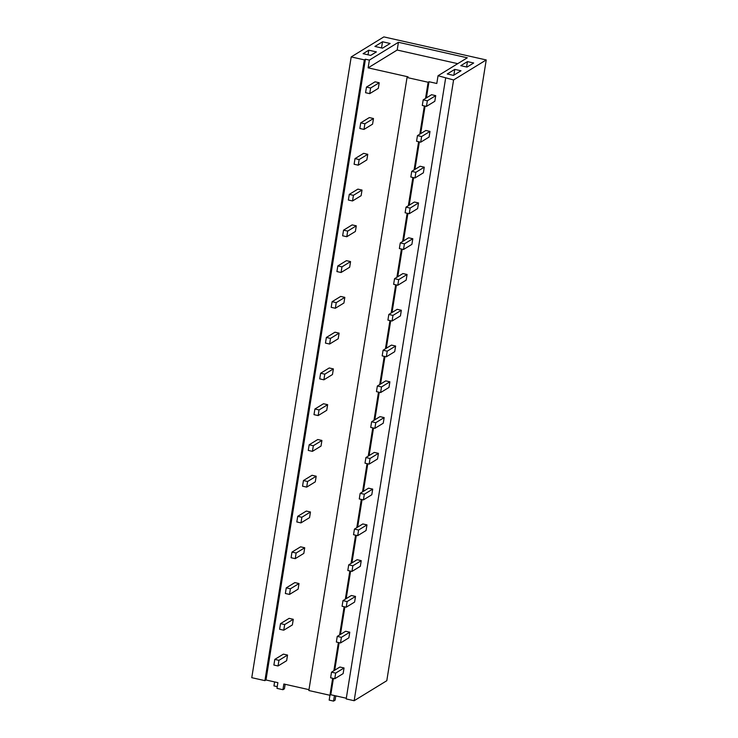 <?xml version="1.0" encoding="UTF-8"?>
<svg xmlns="http://www.w3.org/2000/svg" width="738" height="738" viewBox="0 0 738 738"><rect width="100%" height="100%" fill="white"/><g stroke="black" fill="none" stroke-linecap="round" stroke-linejoin="round"><path stroke-width="1.11" d="M351.205 56.918L383.843 36.9L486.231 59.944L453.584 79.953L438.04 75.737L467.311 57.795L398.428 42.287L369.369 60.101L365.421 59.215L364.341 59.87L351.205 56.918L251.769 677.687L264.914 680.639L364.341 59.87M382.524 41.771L390.134 43.477L382.515 48.154L374.904 46.448L382.524 41.771L381.537 47.933M370.697 55.396L376.389 51.909L368.779 50.193L363.087 53.69L370.697 55.396M453.483 75.377L461.001 70.774L454.774 69.372L447.256 73.975L453.483 75.377M467.016 67.084L460.789 65.682L467.449 61.605L473.676 62.998L467.016 67.084M365.421 59.215L265.984 679.984L264.914 680.639M265.984 679.984L277.885 682.659L276.971 688.36L282.931 689.707L284.434 688.785L285.154 684.292M308.982 689.661L283.844 683.997L282.931 689.707M426.407 97.877L428.99 81.724L428.132 82.25L407.035 77.508L408.105 76.844L368.133 67.85L369.369 60.101M398.428 42.287L397.182 50.036L368.133 67.85M397.182 50.036L457.735 63.662M438.04 75.737L436.795 83.486L428.99 81.724M425.088 106.106L420.678 133.643M419.359 141.881L414.94 169.417M413.631 177.646L409.212 205.182M407.893 213.42L403.483 240.957M402.164 249.186L397.754 276.732M396.435 284.96L392.026 312.497M390.706 320.726L386.297 348.271M384.978 356.5L380.568 384.037M379.249 392.265L374.839 419.811M373.52 428.04L369.111 455.577M367.792 463.805L363.382 491.351M362.063 499.58L357.653 527.116M356.334 535.345L351.925 562.891M350.605 571.12L346.187 598.656M344.877 606.894L340.458 634.431M339.139 642.66L334.729 670.196M333.41 678.434L330.799 694.753L346.306 698.24M453.584 79.953L354.157 700.722L346.196 698.932L445.632 78.163M354.157 700.722L386.795 680.713L486.231 59.944M368.779 50.193L368.041 54.796M454.774 69.372L453.852 75.156M467.449 61.605L466.582 66.983M330.799 694.753L329.941 695.279L308.844 690.528L407.035 77.508M428.132 82.25L425.54 98.403M424.341 105.94L419.811 134.178M418.612 141.705L414.083 169.943M412.874 177.48L408.354 205.718M407.145 213.245L402.625 241.483M401.417 249.02L396.896 277.257M395.688 284.785L391.168 313.023M389.959 320.56L385.439 348.797M384.23 356.334L379.71 384.563M378.502 392.099L373.981 420.337M372.773 427.874L368.253 456.102M367.044 463.639L362.524 491.877M361.316 499.414L356.795 527.642M355.587 535.179L351.057 563.417M349.858 570.954L345.329 599.182M344.129 606.719L339.6 634.957M338.391 642.494L333.871 670.722M332.663 678.259L329.176 700.113L333.558 701.1L335.098 700.159L335.781 695.869M274.601 681.921L273.955 685.916L277.239 686.654M335.744 696.091L336.242 696.202M334.443 695.574L333.558 701.1M423.197 99.842L422.293 105.479L426.444 106.41L434.82 101.272L435.715 95.645L431.573 94.713L423.197 99.842L427.348 100.783L435.715 95.645M427.348 100.783L426.444 106.41M417.459 135.617L416.564 141.244L420.715 142.185L429.092 137.047L429.986 131.41L425.835 130.478L417.459 135.617L421.61 136.548L429.986 131.41M421.61 136.548L420.715 142.185M411.73 171.382L410.835 177.019L414.987 177.95L423.363 172.821L424.258 167.185L420.106 166.253L411.73 171.382L415.881 172.323L424.258 167.185M415.881 172.323L414.987 177.95M406.001 207.157L405.107 212.784L409.249 213.725L417.625 208.586L418.529 202.95L414.378 202.018L406.001 207.157L410.153 208.088L418.529 202.95M410.153 208.088L409.249 213.725M400.273 242.922L399.369 248.558L403.52 249.49L411.896 244.361L412.8 238.725L408.649 237.793L400.273 242.922L404.424 243.863L412.8 238.725M404.424 243.863L403.52 249.49M394.544 278.696L393.64 284.333L397.791 285.265L406.168 280.126L407.072 274.49L402.92 273.558L394.544 278.696L398.695 279.628L407.072 274.49M398.695 279.628L397.791 285.265M388.815 314.462L387.911 320.098L392.062 321.03L400.439 315.901L401.343 310.264L397.192 309.333L388.815 314.462L392.967 315.403L401.343 310.264M392.967 315.403L392.062 321.03M383.087 350.236L382.183 355.873L386.334 356.805L394.71 351.666L395.614 346.039L391.463 345.098L383.087 350.236L387.238 351.168L395.614 346.039M387.238 351.168L386.334 356.805M377.358 386.011L376.454 391.638L380.605 392.57L388.981 387.441L389.885 381.804L385.734 380.873L377.358 386.011L381.509 386.943L389.885 381.804M381.509 386.943L380.605 392.57M371.629 421.776L370.725 427.413L374.876 428.344L383.253 423.206L384.157 417.579L380.005 416.638L371.629 421.776L375.78 422.708L384.157 417.579M375.78 422.708L374.876 428.344M365.9 457.551L364.996 463.178L369.148 464.11L377.524 458.981L378.428 453.344L374.277 452.412L365.9 457.551L370.052 458.483L378.428 453.344M370.052 458.483L369.148 464.11M360.172 493.316L359.268 498.953L363.419 499.884L371.795 494.746L372.699 489.119L368.548 488.178L360.172 493.316L364.323 494.248L372.699 489.119M364.323 494.248L363.419 499.884M354.443 529.091L353.539 534.718L357.69 535.659L366.066 530.521L366.971 524.884L362.819 523.952L354.443 529.091L358.594 530.022L366.971 524.884M358.594 530.022L357.69 535.659M348.714 564.856L347.81 570.492L351.961 571.424L360.338 566.286L361.233 560.659L357.091 559.718L348.714 564.856L352.856 565.788L361.233 560.659M352.856 565.788L351.961 571.424M342.976 600.631L342.081 606.258L346.233 607.199L354.609 602.06L355.504 596.424L351.353 595.492L342.976 600.631L347.128 601.562L355.504 596.424M347.128 601.562L346.233 607.199M337.248 636.396L336.353 642.032L340.495 642.964L348.871 637.826L349.775 632.198L345.624 631.267L337.248 636.396L341.399 637.337L349.775 632.198M341.399 637.337L340.495 642.964M331.519 672.17L330.615 677.798L334.766 678.739L343.142 673.6L344.046 667.964L339.895 667.032L331.519 672.17L335.67 673.102L344.046 667.964M335.67 673.102L334.766 678.739M366.472 87.075L365.568 92.711L369.72 93.643L378.308 88.376L379.212 82.748L375.061 81.807L366.472 87.075L370.614 88.016L379.212 82.748M370.614 88.016L369.72 93.643M360.734 122.849L359.84 128.486L363.991 129.418L372.579 124.15L373.483 118.514L369.332 117.582L360.734 122.849L364.886 123.781L373.483 118.514M364.886 123.781L363.991 129.418M355.006 158.615L354.111 164.251L358.253 165.183L366.851 159.915L367.755 154.288L363.603 153.347L355.006 158.615L359.157 159.556L367.755 154.288M359.157 159.556L358.253 165.183M349.277 194.389L348.373 200.026L352.524 200.957L361.122 195.69L362.017 190.053L357.875 189.122L349.277 194.389L353.428 195.321L362.017 190.053M353.428 195.321L352.524 200.957M343.548 230.164L342.644 235.791L346.795 236.723L355.393 231.455L356.288 225.828L352.137 224.896L343.548 230.164L347.699 231.095L356.288 225.828M347.699 231.095L346.795 236.723M337.82 265.929L336.915 271.566L341.067 272.497L349.664 267.23L350.559 261.593L346.408 260.662L337.82 265.929L341.971 266.861L350.559 261.593M341.971 266.861L341.067 272.497M332.091 301.704L331.187 307.331L335.338 308.263L343.926 303.004L344.831 297.368L340.679 296.436L332.091 301.704L336.242 302.635L344.831 297.368M336.242 302.635L335.338 308.263M326.362 337.469L325.458 343.105L329.609 344.037L338.198 338.77L339.102 333.133L334.951 332.201L326.362 337.469L330.513 338.401L339.102 333.133M330.513 338.401L329.609 344.037M320.633 373.244L319.729 378.871L323.881 379.812L332.469 374.544L333.373 368.908L329.222 367.976L320.633 373.244L324.785 374.175L333.373 368.908M324.785 374.175L323.881 379.812M314.905 409.009L314.001 414.645L318.152 415.577L326.74 410.31L327.644 404.673L323.493 403.741L314.905 409.009L319.056 409.941L327.644 404.673M319.056 409.941L318.152 415.577M309.176 444.783L308.272 450.411L312.423 451.352L321.012 446.084L321.916 440.448L317.764 439.516L309.176 444.783L313.327 445.715L321.916 440.448M313.327 445.715L312.423 451.352M303.447 480.549L302.543 486.185L306.694 487.117L315.283 481.849L316.187 476.222L312.036 475.281L303.447 480.549L307.598 481.49L316.187 476.222M307.598 481.49L306.694 487.117M297.718 516.323L296.814 521.95L300.966 522.891L309.554 517.624L310.458 511.988L306.307 511.056L297.718 516.323L301.87 517.255L310.458 511.988M301.87 517.255L300.966 522.891M291.98 552.089L291.086 557.725L295.237 558.657L303.825 553.389L304.729 547.762L300.578 546.821L291.98 552.089L296.132 553.03L304.729 547.762M296.132 553.03L295.237 558.657M286.252 587.863L285.357 593.49L289.508 594.431L298.097 589.164L299.001 583.527L294.849 582.596L286.252 587.863L290.403 588.795L299.001 583.527M290.403 588.795L289.508 594.431M280.523 623.628L279.628 629.265L283.77 630.197L292.368 624.929L293.272 619.302L289.121 618.361L280.523 623.628L284.674 624.569L293.272 619.302M284.674 624.569L283.77 630.197M274.794 659.403L273.89 665.039L278.041 665.971L286.639 660.704L287.534 655.067L283.392 654.136L274.794 659.403L278.946 660.335L287.534 655.067M278.946 660.335L278.041 665.971"/></g></svg>
